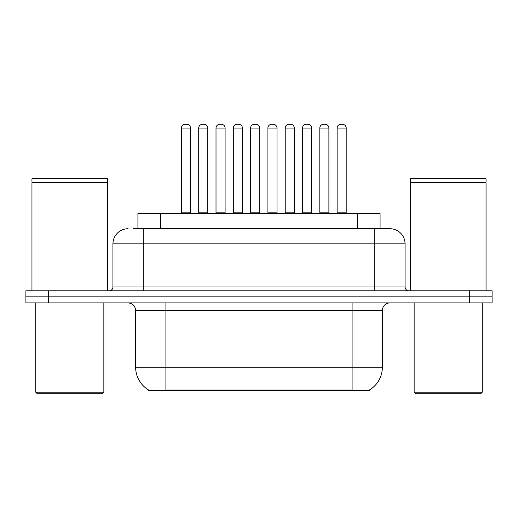<?xml version="1.0" encoding="UTF-8"?>
<svg xmlns="http://www.w3.org/2000/svg" width="518" height="518" viewBox="0 0 518 518"><rect width="100%" height="100%" fill="white"/><g stroke="black" fill="none" stroke-linecap="round" stroke-linejoin="round"><path stroke-width="0.78" d="M137.924 228.729L137.924 213.591L380.076 213.591L380.076 228.729M369.496 389.944L369.496 390.689L148.504 390.689L148.504 389.944M148.731 390.073A26.489 26.489 0 0 1 135.638 367.223L165.909 367.223L165.909 390.073L352.091 390.073L352.091 367.223L382.362 367.223L382.362 310.463A7.569 7.569 0 0 1 389.931 302.894M135.638 367.223L135.638 310.463C135.192 305.866 132.666 303.347 128.069 302.894M369.269 390.073A26.489 26.489 0 0 0 382.362 367.223M48.601 290.786L492.1 290.786L492.1 296.84L25.9 296.84L25.9 302.894L48.601 302.894L48.601 296.84L25.9 296.84L25.9 290.786L48.601 290.786L48.601 296.84L492.1 296.84L492.1 302.894L48.601 302.894M133.715 228.729L389.698 228.729M133.372 228.729L143.208 228.729L143.208 243.861L112.937 243.861L112.937 287.004A3.781 3.781 0 0 1 109.149 290.786M128.069 228.729A15.139 15.139 0 0 0 112.937 243.861M389.931 228.729A15.139 15.139 0 0 1 405.063 243.861L405.063 287.004C405.29 289.303 406.552 290.559 408.851 290.786M319.062 213.591A0.758 0.758 0 0 0 319.82 212.833L319.82 128.069L319.82 212.833L328.898 212.833L328.898 128.069L319.82 128.069A3.781 3.781 0 0 1 323.601 124.288L325.116 124.288A3.781 3.781 0 0 1 328.898 128.069L328.898 212.833A0.758 0.758 0 0 0 329.655 213.591M337.121 128.069A3.781 3.781 0 0 1 340.902 124.288L342.417 124.288A3.781 3.781 0 0 1 346.199 128.069L337.121 128.069L337.121 212.833A0.758 0.758 0 0 1 336.363 213.591M346.199 128.069L346.199 212.833A0.758 0.758 0 0 0 346.956 213.591M342.417 124.288L340.902 124.288M323.601 124.288L325.116 124.288L323.601 124.288M285.217 128.069L285.217 212.833L294.295 212.833L294.295 128.069L285.217 128.069A3.781 3.781 0 0 1 288.999 124.288L290.514 124.288A3.781 3.781 0 0 1 294.295 128.069L294.295 212.833A0.758 0.758 0 0 0 295.053 213.591M285.217 212.833A0.758 0.758 0 0 1 284.46 213.591M259.699 128.069L250.615 128.069A3.781 3.781 0 0 1 254.396 124.288L255.911 124.288A3.781 3.781 0 0 1 259.699 128.069L259.699 212.833A0.758 0.758 0 0 0 260.45 213.591M259.699 212.833L250.615 212.833L250.615 128.069L250.615 212.833A0.758 0.758 0 0 1 249.857 213.591M225.097 128.069L216.012 128.069A3.781 3.781 0 0 1 219.794 124.288L221.309 124.288A3.781 3.781 0 0 1 225.097 128.069L225.097 212.833A0.758 0.758 0 0 0 225.854 213.591M216.012 128.069L216.012 212.833A0.758 0.758 0 0 1 215.255 213.591M190.494 128.069L181.41 128.069A3.781 3.781 0 0 1 185.198 124.288L186.707 124.288A3.781 3.781 0 0 1 190.494 128.069L190.494 212.833A0.758 0.758 0 0 0 191.252 213.591M181.41 128.069L181.41 212.833A0.758 0.758 0 0 1 180.653 213.591M302.518 128.069A3.781 3.781 0 0 1 306.3 124.288L307.815 124.288A3.781 3.781 0 0 1 311.596 128.069L302.518 128.069L302.518 212.833A0.758 0.758 0 0 1 301.761 213.591M311.596 128.069L311.596 212.833A0.758 0.758 0 0 0 312.354 213.591M267.916 128.069A3.781 3.781 0 0 1 271.697 124.288L273.213 124.288A3.781 3.781 0 0 1 276.994 128.069L267.916 128.069L267.916 212.833A0.758 0.758 0 0 1 267.159 213.591M276.994 128.069L276.994 212.833A0.758 0.758 0 0 0 277.752 213.591M233.314 128.069A3.781 3.781 0 0 1 237.095 124.288L238.61 124.288A3.781 3.781 0 0 1 242.398 128.069L233.314 128.069L233.314 212.833A0.758 0.758 0 0 1 232.556 213.591M242.398 128.069L242.398 212.833A0.758 0.758 0 0 0 243.149 213.591M102.337 393.712L37.251 393.712L35.736 392.197L103.853 392.197L102.337 393.712M35.736 302.894L35.736 392.197M103.853 302.894L103.853 392.197M31.954 182.938L32.336 182.563L107.258 182.563L107.634 182.938L31.954 182.938L31.954 290.786M107.634 182.938L107.634 290.786M107.258 182.563L107.634 182.181L31.954 182.181L32.336 182.563M107.634 182.181L107.634 178.775L31.954 178.775L31.954 182.181M480.749 393.712L415.663 393.712L414.147 392.197L482.264 392.197L480.749 393.712M414.147 302.894L414.147 392.197M482.264 302.894L482.264 392.197M410.366 182.938L410.742 182.563L485.664 182.563L486.046 182.938L410.366 182.938L410.366 290.786M486.046 182.938L486.046 290.786M485.664 182.563L486.046 182.181L410.366 182.181L410.742 182.563M486.046 182.181L486.046 178.775L410.366 178.775L410.366 182.181M198.711 128.069A3.781 3.781 0 0 1 202.499 124.288L204.008 124.288A3.781 3.781 0 0 1 207.796 128.069L198.711 128.069L198.711 212.833A0.758 0.758 0 0 1 197.954 213.591M207.796 128.069L207.796 212.833A0.758 0.758 0 0 0 208.553 213.591M288.999 124.288L290.514 124.288L288.999 124.288M254.396 124.288L255.911 124.288L254.396 124.288M219.794 124.288L221.309 124.288L219.794 124.288M185.198 124.288L186.707 124.288L185.198 124.288M349.061 390.689L349.061 389.944M168.939 390.689L168.939 389.944M160.625 228.729L160.625 213.591M357.375 228.729L357.375 213.591M352.091 302.894L352.091 310.463L135.638 310.463M382.362 310.463L352.091 310.463L352.091 367.223L165.909 367.223L165.909 302.894M469.399 302.894L469.399 290.786M143.208 290.786L143.208 287.004L405.063 287.004M112.937 287.004L143.208 287.004L143.208 243.861L374.792 243.861L374.792 290.786M405.063 243.861L374.792 243.861L374.792 228.729M337.121 212.833L346.199 212.833M216.012 212.833L225.097 212.833M181.41 212.833L190.494 212.833M302.518 212.833L311.596 212.833M267.916 212.833L276.994 212.833M233.314 212.833L242.398 212.833M198.711 212.833L207.796 212.833"/></g></svg>
